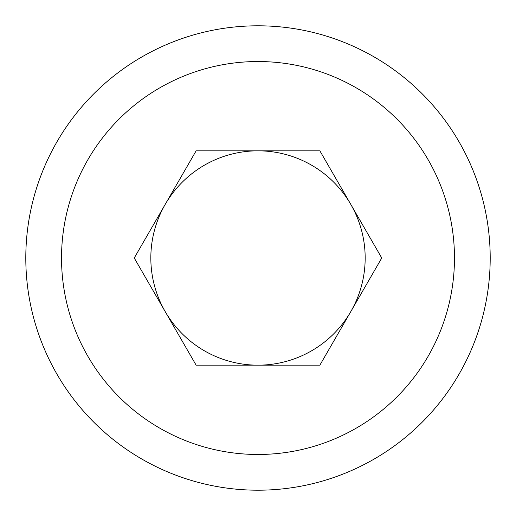 <?xml version="1.0" encoding="UTF-8"?>
<svg xmlns="http://www.w3.org/2000/svg" width="516" height="516" viewBox="0 0 516 516"><rect width="100%" height="100%" fill="white"/><g stroke="black" fill="none" stroke-linecap="round" stroke-linejoin="round"><path stroke-width="0.77" d="M165.191 311.587A107.167 107.167 0 0 0 350.809 311.587A107.167 107.167 0 0 0 258 150.833A107.167 107.167 0 0 0 165.191 311.587M196.125 365.167L319.875 365.167L381.75 258L319.875 150.833L196.125 150.833L134.25 258L196.125 365.167M258 490.2A232.2 232.2 0 0 1 56.908 141.9A232.2 232.2 0 0 1 459.092 141.9A232.2 232.2 0 0 1 258 490.2A232.2 232.2 0 0 1 56.908 141.9A232.2 232.2 0 0 1 459.092 141.9A232.2 232.2 0 0 1 258 490.2M258 454.48A196.48 196.48 0 0 0 428.151 159.76A196.48 196.48 0 0 0 87.849 159.76A196.48 196.48 0 0 0 258 454.48"/></g></svg>
